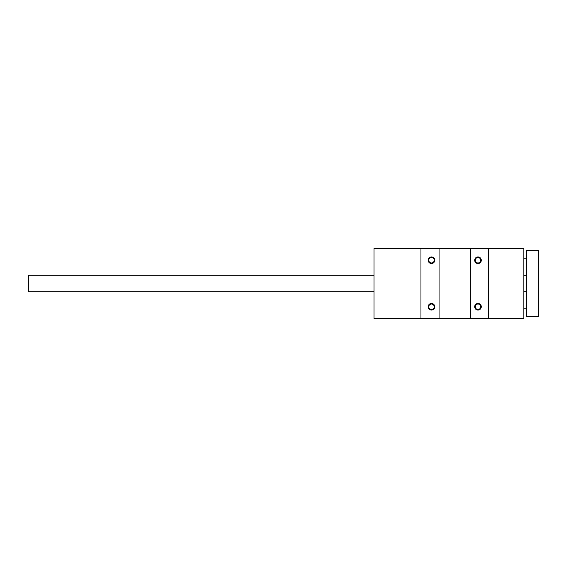 <?xml version="1.0" encoding="UTF-8"?>
<svg xmlns="http://www.w3.org/2000/svg" width="567" height="567" viewBox="0 0 567 567"><rect width="100%" height="100%" fill="white"/><g stroke="black" fill="none" stroke-linecap="round" stroke-linejoin="round"><path stroke-width="0.85" d="M428.191 306.754A3.296 3.296 0 0 0 433.131 309.603A3.296 3.296 0 0 0 433.131 303.898A3.296 3.296 0 0 0 428.191 306.754M428.191 260.246A3.296 3.296 0 0 0 433.131 263.102A3.296 3.296 0 0 0 433.131 257.397A3.296 3.296 0 0 0 428.191 260.246M439.056 248.523L420.955 248.523L420.955 318.477L439.056 318.477L439.056 248.523L523.837 248.523L523.837 318.477L470.334 318.477L470.334 248.523M474.699 260.246A3.296 3.296 0 0 0 479.639 263.102A3.296 3.296 0 0 0 479.639 257.397A3.296 3.296 0 0 0 474.699 260.246M474.699 306.754A3.296 3.296 0 0 0 479.639 309.603A3.296 3.296 0 0 0 479.639 303.898A3.296 3.296 0 0 0 474.699 306.754M488.442 318.477L488.442 248.523M420.955 318.477L374.036 318.477L374.036 248.523L420.955 248.523M439.056 318.477L470.334 318.477M475.252 306.754A2.736 2.736 0 0 0 479.356 309.121A2.736 2.736 0 0 0 479.356 304.38A2.736 2.736 0 0 0 475.252 306.754M475.252 260.246A2.736 2.736 0 0 0 479.356 262.62A2.736 2.736 0 0 0 479.356 257.879A2.736 2.736 0 0 0 475.252 260.246M428.751 306.754A2.736 2.736 0 0 0 432.855 309.121A2.736 2.736 0 0 0 432.855 304.38A2.736 2.736 0 0 0 428.751 306.754M428.751 260.246A2.736 2.736 0 0 0 432.855 262.62A2.736 2.736 0 0 0 432.855 257.879A2.736 2.736 0 0 0 428.751 260.246M526.304 316.421L538.65 316.421L538.65 250.579L526.304 250.579L526.304 316.421M374.036 275.271L28.35 275.271L28.35 291.729L374.036 291.729M523.837 291.729L526.304 291.729M523.837 275.271L526.304 275.271M526.304 258.807L523.837 258.807M526.304 308.193L523.837 308.193"/></g></svg>
